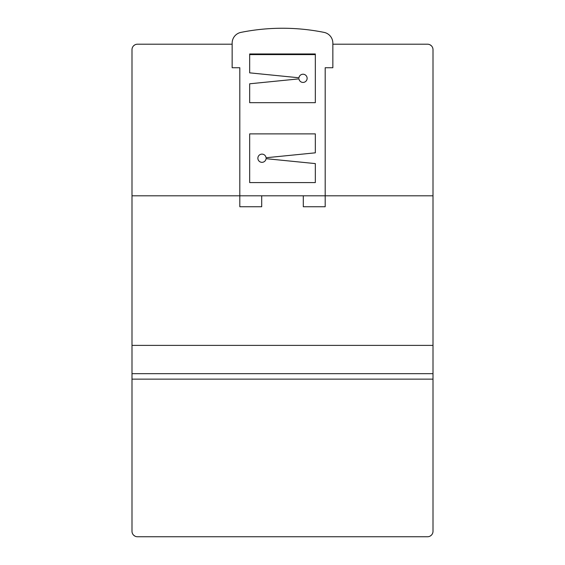 <?xml version="1.0" encoding="UTF-8"?>
<svg xmlns="http://www.w3.org/2000/svg" width="565" height="565" viewBox="0 0 565 565"><rect width="100%" height="100%" fill="white"/><g stroke="black" fill="none" stroke-linecap="round" stroke-linejoin="round"><path stroke-width="0.85" d="M332.849 44.204L427.528 44.204L332.849 44.204L332.849 67.736L325.186 67.736L325.186 195.801L433.002 195.801L433.002 49.678L433.002 140.36M131.998 184.586L131.998 49.678A5.473 5.473 0 0 1 137.472 44.204L232.151 44.204L137.472 44.204M131.998 178.159L131.998 171.725M131.998 165.298L131.998 158.864M131.998 152.437L131.998 146.003M131.998 139.576L131.998 49.678L131.998 139.576M433.002 396.369L433.002 531.277A5.473 5.473 0 0 1 427.528 536.75L137.472 536.75A5.473 5.473 0 0 1 131.998 531.277L131.998 434.951M131.998 422.09L131.998 428.517M131.998 409.23L131.998 415.656M131.998 396.369L131.998 402.796M131.998 531.277L131.998 49.678M427.528 536.75L137.472 536.75L427.528 536.75M315.334 54.6L249.666 54.6M131.998 195.801L239.814 195.801L239.814 67.736L232.151 67.736L232.151 44.204M427.528 44.204A5.473 5.473 0 0 1 433.002 49.678L433.002 146.787M433.002 159.824L433.002 153.39M433.002 172.685L433.002 166.251M433.002 49.678L433.002 179.112M433.002 531.277L433.002 185.546M131.998 379.136L433.002 379.136M131.998 345.385L433.002 345.385M131.998 373.663L433.002 373.663M431.335 45.744L429.965 44.776M133.665 535.21L135.035 536.178M431.469 535.076L430.255 536.023M133.531 45.878L134.745 44.932M249.666 182.58L249.666 133.877L315.334 133.877L315.334 152.825L266.051 157.748A4.103 4.103 0 0 0 259.78 154.761A4.103 4.103 0 0 0 259.808 161.71A4.103 4.103 0 0 0 266.059 158.673L315.334 163.596L315.334 182.58L249.666 182.58M249.666 83.797L298.956 78.867A4.103 4.103 0 0 0 305.227 81.784A4.103 4.103 0 0 0 305.227 74.863A4.103 4.103 0 0 0 298.956 77.779L249.666 72.85L249.666 53.972L315.334 53.972L315.334 102.682L249.666 102.682L249.666 83.797M303.299 195.801L325.186 195.801L325.186 206.741L303.299 206.741L303.299 195.801L239.814 195.801L239.814 206.741L261.701 206.741L261.701 195.801M325.186 195.801L325.186 67.736L332.849 67.736L332.849 43.117A10.947 10.947 0 0 0 324.063 32.389A210.759 210.759 0 0 0 240.937 32.389A10.947 10.947 0 0 0 232.151 43.117L232.151 67.736L239.814 67.736L239.814 195.801"/></g></svg>
